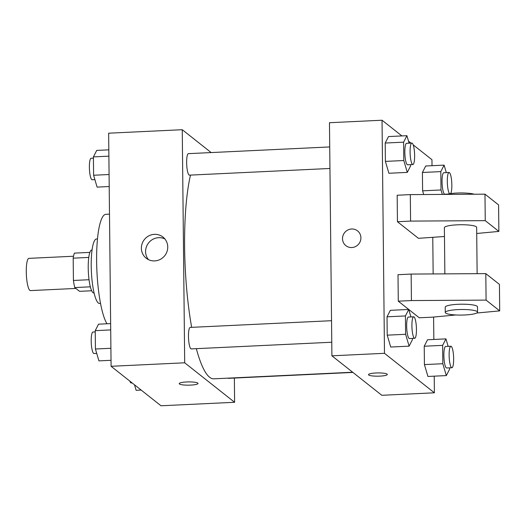 <?xml version="1.0" encoding="UTF-8"?>
<svg xmlns="http://www.w3.org/2000/svg" width="526" height="526" viewBox="0 0 526 526"><rect width="100%" height="100%" fill="white"/><g stroke="black" fill="none" stroke-linecap="round" stroke-linejoin="round"><path stroke-width="0.79" d="M73.522 256.241L28.91 258.358A16.135 3.327 87.3 0 0 26.3 273.204A16.135 3.327 87.3 0 0 29.844 290.372A16.135 3.327 87.3 0 0 30.442 290.595L75.895 288.439M89.045 279.727L73.423 280.463L73.186 258.167A20.83 4.293 87.3 0 1 74.422 253.124L89.861 252.395M91.682 290.766L79.564 291.338L74.784 287.564A20.83 4.293 87.3 0 1 73.423 280.463M90.354 286.821L74.784 287.564M94.095 292.962L93.786 292.975A21.513 4.432 -92.7 0 1 88.335 271.692A21.513 4.432 -92.7 0 1 91.748 249.995L92.057 249.981M88.769 257.424L73.186 258.167M100.532 303.423L99.552 303.469A32.27 6.647 -92.7 0 1 91.379 271.548A32.27 6.647 -92.7 0 1 96.495 239.001L97.468 238.949M106.975 323.773A56.479 11.638 -92.7 0 1 96.626 261.244A56.479 11.638 -92.7 0 1 105.858 214.319L109.493 214.148M234.359 378.056L234.609 402.285L161.002 405.776L111.091 366.293L108.645 133.196L182.252 129.705L211.163 152.573M196.336 348.659A112.959 23.269 87.3 0 0 209.598 377.241A112.959 23.269 87.3 0 0 213.786 378.825L352.663 372.23M190.497 175.092A112.959 23.269 87.3 0 0 191.668 327.343M234.609 402.285L184.692 362.795L182.252 129.705M329.717 146.945L188.407 153.651A10.757 2.216 87.3 0 0 186.664 163.547A10.757 2.216 87.3 0 0 189.025 174.994A10.757 2.216 87.3 0 0 189.426 175.145L329.94 168.471M228.008 378.148A10.757 2.216 87.3 0 0 228.06 378.187A10.757 2.216 87.3 0 0 228.455 378.339L352.913 372.428M331.761 342.235L191.247 348.902A10.757 2.216 -92.7 0 1 188.525 338.264A10.757 2.216 -92.7 0 1 190.228 327.409L331.538 320.702M184.692 362.795L111.091 366.293M154.697 260.909A13.492 12.992 128.3 0 1 146.189 258.207A13.492 12.992 128.3 0 1 144.367 239.567A13.492 12.992 128.3 0 1 162.929 237.042A13.492 12.992 128.3 0 1 166.998 251.579A13.492 12.992 128.3 0 1 154.697 260.909M197.822 383.106A9.415 1.624 -0.6 0 1 198.032 383.441A9.415 1.624 -0.6 0 1 188.637 385.163A9.415 1.624 -0.6 0 1 179.208 383.638A9.415 1.624 -0.6 0 1 187.618 381.929A9.415 1.624 -0.6 0 1 197.822 383.106M198.032 383.441A9.415 1.624 -0.6 0 1 188.637 385.163A9.415 1.624 -0.6 0 1 179.208 383.638M148.477 259.647A13.492 12.992 128.3 0 1 148.588 242.9A13.492 12.992 128.3 0 1 164.855 238.942M434.22 376.162L434.397 392.804L381.823 395.296L331.906 355.813L329.467 122.716L382.04 120.224L401.897 135.932M413.193 144.867L431.958 159.707L432.017 165.697M432.773 237.588L433.154 273.941M433.602 317.053L433.838 339.461M408.531 141.178L410.944 143.092M360.915 237.831A9.415 9.067 128.3 0 1 355.688 246.484A9.415 9.067 128.3 0 1 345.878 245.649A9.415 9.067 128.3 0 1 344.602 232.643A9.415 9.067 128.3 0 1 357.555 230.888A9.415 9.067 128.3 0 1 360.915 237.831M434.397 392.804L384.48 353.314L331.906 355.813M384.48 353.314L382.04 120.224M357.555 230.888A9.415 9.067 -51.7 0 0 344.602 232.643A9.415 9.067 -51.7 0 0 345.878 245.649M368.483 374.65A9.415 1.624 179.4 0 0 379.877 376.123A9.415 1.624 -0.6 0 1 368.483 374.657A9.415 1.624 -0.6 0 1 377.878 372.927A9.415 1.624 -0.6 0 1 387.307 374.459A9.415 1.624 -0.6 0 1 379.877 376.129A9.415 1.624 179.4 0 0 387.307 374.453M442.32 194.416L441.005 189.958L422.608 190.833L423.7 194.528L422.608 190.833L422.411 172.482L425.718 165.999L444.122 165.125L446.331 172.613M410.589 164.645L410.602 165.907L407.295 172.39L388.898 173.264L385.394 161.397L385.203 143.046L388.51 136.563L406.914 135.688L409.123 143.177M412.41 338.409L412.423 339.671L409.116 346.154L390.713 347.028L387.215 335.161L387.024 316.81L390.331 310.327L408.735 309.452L398.281 301.188L411.424 300.563L486.09 300.109L499.7 310.879L476.688 313.029M449.618 367.838L449.631 369.101L446.324 375.59L427.927 376.458L424.423 364.59L424.232 346.24L427.539 339.757L445.943 338.882L448.152 346.371M444.47 236.496L418.433 238.324L397.446 221.722L397.169 195.238L410.313 194.613L484.979 194.16L498.589 204.93L498.865 231.414L485.255 220.65L410.589 221.098L397.446 221.722M455.917 314.969L432.411 317.165L419.268 317.789L408.735 309.459L410.938 316.935M499.7 310.879L499.424 284.388L485.807 273.625L411.148 274.072L398.004 274.697L398.281 301.188M477.135 273.678L476.655 227.357A16.135 2.788 179.4 0 0 460.487 224.74A16.135 2.788 179.4 0 0 444.378 227.699L444.865 273.868M476.714 233.485L498.865 231.414M445.266 312.457L445.213 307.164A16.135 2.788 -0.6 0 1 461.322 304.206A16.135 2.788 -0.6 0 1 477.483 306.822L477.542 312.122A16.135 2.788 -0.6 0 1 464.806 314.982A16.135 2.788 -0.6 0 1 445.266 312.457A16.135 2.788 -0.6 0 1 461.374 309.498A16.135 2.788 -0.6 0 1 477.542 312.122M474.215 194.225A16.135 2.788 179.4 0 0 446.541 194.39M484.979 194.16L485.255 220.65M485.807 273.625L486.09 300.109M410.313 194.613L410.589 221.098M411.148 274.072L411.424 300.563M111.025 360.303L98.921 360.875L95.423 349.008L95.232 330.657L98.54 324.174L110.644 323.602M110.901 348.271L95.423 349.008M110.71 329.92L95.232 330.657M95.245 331.919L92.964 332.031A10.757 2.216 87.3 0 0 91.222 341.926A10.757 2.216 87.3 0 0 93.582 353.367A10.757 2.216 87.3 0 0 93.983 353.518L96.712 353.387M109.204 186.539L97.1 187.118L93.602 175.25L93.411 156.899L96.718 150.41L108.823 149.838M109.079 174.514L93.602 175.25M108.889 156.163L93.411 156.899M93.424 158.162L91.143 158.267A10.757 2.216 87.3 0 0 89.4 168.169A10.757 2.216 87.3 0 0 91.761 179.609A10.757 2.216 87.3 0 0 92.162 179.76L94.897 179.629M141.152 390.068L136.129 390.312L134.511 384.822M129.85 381.133A10.757 2.216 87.3 0 0 130.79 382.803A10.757 2.216 87.3 0 0 131.191 382.954L132.098 382.908M409.116 346.154L405.618 334.286L405.428 315.935L408.735 309.452M413.673 316.81L408.413 317.053A10.757 2.216 87.3 0 0 406.677 326.955A10.757 2.216 87.3 0 0 409.037 338.396A10.757 2.216 87.3 0 0 409.432 338.547L414.692 338.297A10.757 2.216 87.3 0 0 416.395 327.448A10.757 2.216 87.3 0 0 413.673 316.81A10.757 2.216 87.3 0 0 411.93 326.705A10.757 2.216 87.3 0 0 414.291 338.146A10.757 2.216 87.3 0 0 414.692 338.297M390.713 347.028L387.215 335.161L387.024 316.81L390.331 310.327M405.618 334.286L387.215 335.161M405.428 315.935L387.024 316.81M407.295 172.39L403.797 160.522L403.606 142.171L406.914 135.688M411.851 143.046L406.591 143.296A10.757 2.216 87.3 0 0 404.856 153.191A10.757 2.216 87.3 0 0 407.216 164.638A10.757 2.216 87.3 0 0 407.617 164.789L412.871 164.539A10.757 2.216 87.3 0 0 414.573 153.684A10.757 2.216 87.3 0 0 411.851 143.046A10.757 2.216 87.3 0 0 410.109 152.941A10.757 2.216 87.3 0 0 412.476 164.388A10.757 2.216 87.3 0 0 412.871 164.539M388.898 173.264L385.394 161.397L385.203 143.046L388.51 136.563M403.797 160.522L385.394 161.397M403.606 142.171L385.203 143.046M446.324 375.59L442.826 363.722L442.636 345.365L445.943 338.882M450.881 346.24L445.627 346.489A10.757 2.216 87.3 0 0 443.885 356.385A10.757 2.216 87.3 0 0 446.245 367.832A10.757 2.216 87.3 0 0 446.646 367.983L451.9 367.733A10.757 2.216 87.3 0 0 453.603 356.884A10.757 2.216 87.3 0 0 450.881 346.24A10.757 2.216 87.3 0 0 449.145 356.135A10.757 2.216 87.3 0 0 451.505 367.582A10.757 2.216 87.3 0 0 451.9 367.733M427.927 376.458L424.423 364.59L424.232 346.24L427.539 339.757M442.826 363.722L424.423 364.59M442.636 345.365L424.232 346.24M441.005 189.958L440.814 171.607L444.122 165.125M447.804 194.081L444.825 194.219A10.757 2.216 87.3 0 1 444.424 194.068A10.757 2.216 87.3 0 1 442.064 182.627A10.757 2.216 87.3 0 1 443.806 172.732L449.059 172.482A10.757 2.216 87.3 0 0 447.317 182.174A10.757 2.216 87.3 0 0 449.598 193.746M422.608 190.833L422.411 172.482L425.718 165.999M440.814 171.607L422.411 172.482M450.624 193.594A10.757 2.216 87.3 0 0 451.702 181.746A10.757 2.216 87.3 0 0 449.059 172.482"/></g></svg>
